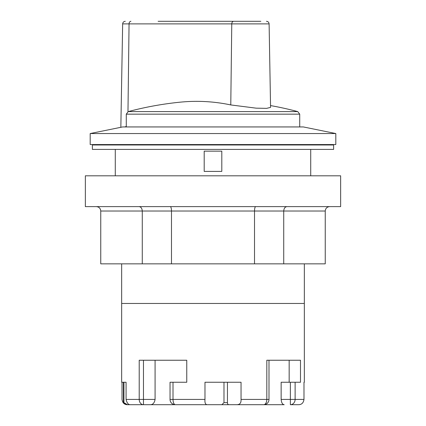 <?xml version="1.0" encoding="UTF-8"?>
<svg xmlns="http://www.w3.org/2000/svg" width="426" height="426" viewBox="0 0 426 426"><rect width="100%" height="100%" fill="white"/><g stroke="black" fill="none" stroke-linecap="round" stroke-linejoin="round"><path stroke-width="0.64" d="M130.249 404.7L128.546 404.7C126.927 404.828 125.388 404.141 123.923 402.645L123.923 382.25L126.075 382.25L126.075 399.418C126.921 402.985 128.311 404.743 130.249 404.7L207.111 404.7C205.407 404.524 204.698 402.767 204.975 399.418L204.975 382.25L241.047 382.25L241.047 399.418C241.265 402.985 239.79 404.743 236.627 404.7L284.195 404.7C282.497 404.524 281.474 402.762 281.139 399.418L281.139 382.25L290.367 382.25L290.367 399.418L281.139 399.418M123.923 402.645L127.406 404.7L128.546 404.7M127.406 404.7L127.145 404.7C124.227 404.524 122.518 402.767 122.017 399.418L122.017 382.25L123.433 382.25L123.433 402.645M141.805 404.7L130.702 404.7M189.373 404.7L175.32 404.7A5.282 2.311 -90 0 1 173.009 399.418L173.009 382.25L170.038 382.25L170.038 399.418L204.975 399.418M250.68 404.7L229.518 404.7C228.123 404.828 227.431 404.141 227.441 402.645L223.985 402.645L221.882 404.7L218.889 404.7M303.983 399.418L295.117 399.418A5.282 4.75 -90 0 1 290.367 404.7L298.855 404.7C301.773 404.524 303.482 402.767 303.983 399.418L303.983 382.25L304.34 382.25L303.983 382.25M236.627 404.7L207.111 404.7M96.351 206.615C99.018 206.882 100.488 208.351 100.754 211.019L100.754 263.843L325.246 263.843L325.246 211.019C325.512 208.351 326.982 206.882 329.649 206.615M286.959 206.615C285.005 206.882 283.929 208.351 283.732 211.019L283.732 263.843M100.754 211.019L142.268 211.019C142.071 208.351 140.995 206.882 139.041 206.615M142.268 263.843L142.268 211.019L171.486 211.019C171.417 208.351 171.023 206.882 170.309 206.615M171.486 263.843L171.486 211.019L254.514 211.019C254.583 208.351 254.977 206.882 255.691 206.615M323.552 206.615L85.349 206.615L85.349 175.805L340.651 175.805L340.651 206.615L323.552 206.615M325.246 211.019L254.514 211.019L254.514 263.843M121.66 263.843L121.66 303.456L304.34 303.456L304.34 382.25M333.611 144.989L92.389 144.989L92.389 149.393L333.611 149.393L333.611 144.989M124.823 126.943L126.282 126.453M230.775 104.934L231.771 23.893L269.11 23.893L270.569 107.4L266.601 108.364L256.117 108.156L230.775 104.934A328.867 232.505 -88.6 0 0 180.139 102.171A330.139 330.139 0 0 0 128.247 111.596L297.753 111.596A330.139 330.139 0 0 0 270.537 105.584M260.834 21.3L158.121 21.3M310.719 149.393L310.719 175.805M227.441 402.645L227.441 382.25M223.985 402.645L223.985 382.25M121.66 303.456L121.66 382.25L126.075 382.25M150.41 404.7C152.897 404.657 154.452 402.9 155.085 399.418L155.085 360.242M155.085 399.418L143.471 399.418L143.471 404.7A5.282 4.265 90 0 1 139.206 399.418L139.206 360.242L186.764 360.242L186.764 382.25L173.009 382.25M289.163 382.25L289.163 360.242M290.367 404.7L290.367 399.418L295.117 399.418L295.117 382.25L300.49 382.25L300.49 360.242L266.82 360.242L266.82 399.418L268.992 399.418L268.992 360.242M295.117 382.25L290.367 382.25M241.047 399.418L266.82 399.418A5.282 3.115 90 0 1 263.71 404.7A5.282 5.282 0 0 0 268.992 399.418M175.32 404.7A5.282 5.282 0 0 1 170.038 399.418M221.802 151.155L204.198 151.155L204.198 171.401L221.802 171.401L221.802 151.155M304.34 303.456L304.34 263.843M93.709 144.989L93.267 144.552M191.87 126.943L303.36 126.943L335.81 133.546L90.19 133.546L122.64 126.943L191.87 126.943M90.19 133.546L90.19 144.552L335.81 144.552L335.81 133.546M126.282 126.943L126.282 114.152L299.718 114.152L299.718 126.943M127.976 111.687L129.057 23.893L231.771 23.893A2.641 1.869 90 0 1 233.64 21.3M120.846 127.31L122.651 23.893L129.057 23.893A2.641 1.869 90 0 1 130.926 21.3M126.075 399.418L143.471 399.418L143.471 360.242M269.11 23.893C268.944 22.328 268.066 21.465 266.468 21.3M122.651 23.893C122.816 22.328 123.694 21.465 125.292 21.3M128.247 111.596L126.282 114.152M297.753 111.596L299.718 114.152M115.281 175.805L115.281 149.393M332.291 144.989L332.733 144.552"/></g></svg>
